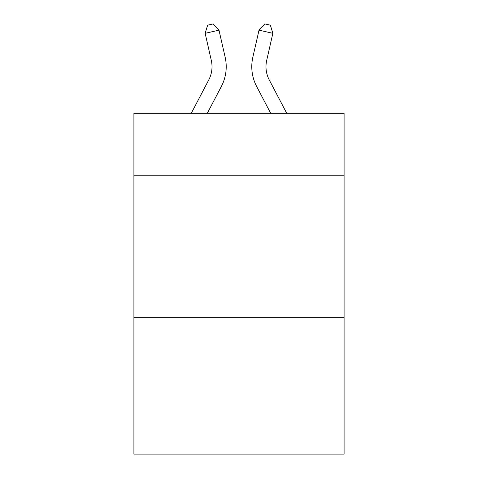 <?xml version="1.0" encoding="UTF-8"?>
<svg xmlns="http://www.w3.org/2000/svg" width="478" height="478" viewBox="0 0 478 478"><rect width="100%" height="100%" fill="white"/><g stroke="black" fill="none" stroke-linecap="round" stroke-linejoin="round"><path stroke-width="0.72" d="M344.088 175.761L344.088 113.274L133.912 113.274L133.912 175.761L344.088 175.761L344.088 454.1L133.912 454.1L133.912 175.761M344.088 317.768L133.912 317.768M208.772 79.874A28.405 28.405 -36.7 0 0 211.306 60.383A28.405 28.405 -36.7 0 1 208.772 79.874A28.405 28.405 -36.7 0 0 211.306 60.383A28.405 28.405 -36.7 0 1 208.772 79.874A28.405 28.405 -36.7 0 0 211.306 60.383A28.405 28.405 -36.7 0 1 208.772 79.874A28.405 28.405 -36.7 0 0 211.306 60.383A28.405 28.405 -36.7 0 1 208.772 79.874A28.405 28.405 -36.7 0 0 211.306 60.383A28.405 28.405 -36.7 0 1 208.772 79.874A28.405 28.405 -36.7 0 0 211.306 60.383A28.405 28.405 -36.7 0 1 208.772 79.874A28.405 28.405 -36.7 0 0 211.306 60.383A28.405 28.405 -36.7 0 1 208.772 79.874A28.405 28.405 -36.7 0 0 211.306 60.383A28.405 28.405 -36.7 0 1 208.772 79.874A28.405 28.405 -36.7 0 0 211.306 60.383A28.405 28.405 -36.7 0 1 208.772 79.874A28.405 28.405 -36.7 0 0 211.306 60.383A28.405 28.405 -36.7 0 1 208.772 79.874A28.405 28.405 -36.7 0 0 211.306 60.383A28.405 28.405 -36.7 0 1 208.772 79.874A28.405 28.405 -36.7 0 0 211.306 60.383A28.405 28.405 -36.7 0 1 208.772 79.874A28.405 28.405 -36.7 0 0 211.306 60.383A28.405 28.405 -36.7 0 1 208.772 79.874A28.405 28.405 -36.7 0 0 211.306 60.383A28.405 28.405 -36.7 0 1 208.772 79.874A28.405 28.405 -36.7 0 0 211.306 60.383A28.405 28.405 -36.7 0 1 208.772 79.874A28.405 28.405 -36.7 0 0 211.306 60.383A28.405 28.405 -36.7 0 1 208.772 79.874A28.405 28.405 -36.7 0 0 211.306 60.383A28.405 28.405 -36.7 0 1 208.772 79.874L191.278 113.274L208.772 79.874A28.405 28.405 -37.3 0 0 211.306 60.383L205.14 33.311L207.649 25.161L213.188 23.9L218.984 30.156L225.156 57.229A42.602 42.602 143.3 0 1 221.356 86.464L207.309 113.274M286.722 113.274L269.228 79.874A28.405 28.405 37.3 0 1 266.694 60.383L272.86 33.311L259.016 30.156L252.844 57.229A42.602 42.602 -143.3 0 0 256.644 86.464L270.691 113.274L256.644 86.464M218.984 30.156L225.156 57.229L218.984 30.156L225.156 57.229L218.984 30.156L225.156 57.229L218.984 30.156L225.156 57.229L218.984 30.156L225.156 57.229L218.984 30.156L225.156 57.229L218.984 30.156L225.156 57.229L218.984 30.156L225.156 57.229L218.984 30.156L225.156 57.229L218.984 30.156L225.156 57.229L218.984 30.156L225.156 57.229L218.984 30.156L225.156 57.229L218.984 30.156L225.156 57.229L218.984 30.156L225.156 57.229L218.984 30.156L225.156 57.229L218.984 30.156L225.156 57.229L218.984 30.156L225.156 57.229L218.984 30.156L205.14 33.311M269.228 79.874A28.405 28.405 36.7 0 1 266.694 60.383A28.405 28.405 36.7 0 0 269.228 79.874A28.405 28.405 36.7 0 1 266.694 60.383A28.405 28.405 36.7 0 0 269.228 79.874A28.405 28.405 36.7 0 1 266.694 60.383A28.405 28.405 36.7 0 0 269.228 79.874A28.405 28.405 36.7 0 1 266.694 60.383A28.405 28.405 36.7 0 0 269.228 79.874A28.405 28.405 36.7 0 1 266.694 60.383A28.405 28.405 36.7 0 0 269.228 79.874A28.405 28.405 36.7 0 1 266.694 60.383A28.405 28.405 36.7 0 0 269.228 79.874A28.405 28.405 36.7 0 1 266.694 60.383A28.405 28.405 36.7 0 0 269.228 79.874A28.405 28.405 36.7 0 1 266.694 60.383A28.405 28.405 36.7 0 0 269.228 79.874A28.405 28.405 36.7 0 1 266.694 60.383A28.405 28.405 36.7 0 0 269.228 79.874A28.405 28.405 36.7 0 1 266.694 60.383A28.405 28.405 36.7 0 0 269.228 79.874A28.405 28.405 36.7 0 1 266.694 60.383A28.405 28.405 36.7 0 0 269.228 79.874A28.405 28.405 36.7 0 1 266.694 60.383A28.405 28.405 36.7 0 0 269.228 79.874A28.405 28.405 36.7 0 1 266.694 60.383A28.405 28.405 36.7 0 0 269.228 79.874A28.405 28.405 36.7 0 1 266.694 60.383A28.405 28.405 36.7 0 0 269.228 79.874A28.405 28.405 36.7 0 1 266.694 60.383A28.405 28.405 36.7 0 0 269.228 79.874A28.405 28.405 36.7 0 1 266.694 60.383A28.405 28.405 36.7 0 0 269.228 79.874A28.405 28.405 36.7 0 1 266.694 60.383A28.405 28.405 36.7 0 0 269.228 79.874M259.016 30.156L252.844 57.229L259.016 30.156L252.844 57.229L259.016 30.156L252.844 57.229L259.016 30.156L252.844 57.229L259.016 30.156L252.844 57.229L259.016 30.156L252.844 57.229L259.016 30.156L252.844 57.229L259.016 30.156L252.844 57.229L259.016 30.156L252.844 57.229L259.016 30.156L252.844 57.229L259.016 30.156L252.844 57.229L259.016 30.156L252.844 57.229L259.016 30.156L252.844 57.229L259.016 30.156L252.844 57.229L259.016 30.156L252.844 57.229L259.016 30.156L252.844 57.229L259.016 30.156L252.844 57.229L259.016 30.156L264.812 23.9L270.351 25.161L272.86 33.311"/></g></svg>
